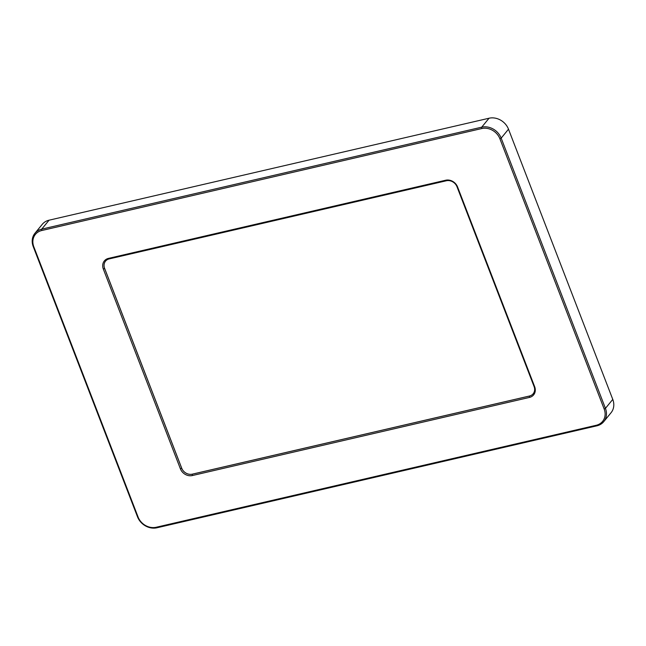 <?xml version="1.0" encoding="UTF-8"?>
<svg xmlns="http://www.w3.org/2000/svg" width="646" height="646" viewBox="0 0 646 646"><rect width="100%" height="100%" fill="white"/><g stroke="black" fill="none" stroke-linecap="round" stroke-linejoin="round"><path stroke-width="0.97" d="M533.16 393.785A8.656 7.429 39.3 0 1 529.445 396.046L192.298 474.188A8.656 7.429 39.3 0 1 181.688 468.205L104.595 268.413A8.656 7.429 39.3 0 1 105.516 261.162A8.656 7.429 39.3 0 1 109.222 258.901L446.378 180.767A8.656 7.429 39.3 0 1 456.988 186.742L534.081 386.534A8.656 7.429 39.3 0 1 533.16 393.785A8.656 7.429 39.3 0 1 529.478 396.014L192.322 474.156A8.656 7.429 39.3 0 1 181.712 468.172L104.62 268.381A8.656 7.429 39.3 0 1 105.532 261.145M103.32 269.051L180.412 468.843A9.714 8.341 -140.7 0 0 192.322 475.553L529.47 397.419A9.714 8.341 -140.7 0 0 534.67 386.744L457.57 186.952A9.714 8.341 -140.7 0 0 445.667 180.234L108.52 258.376A9.714 8.341 -140.7 0 0 103.32 269.051L104.62 268.381M499.899 138.777L604.163 408.991A14.818 12.718 39.3 0 1 596.234 425.278L156.243 527.249A14.818 12.718 39.3 0 1 138.083 517.01L33.818 246.796A14.818 12.718 39.3 0 1 41.748 230.517L481.738 128.546A14.818 12.718 39.3 0 1 499.899 138.777L501.175 138.139A15.875 13.623 -140.7 0 0 481.714 127.173L41.724 229.144A15.875 13.623 -140.7 0 0 34.924 233.295A15.875 13.623 -140.7 0 0 33.229 246.594L137.501 516.808A15.875 13.623 -140.7 0 0 156.954 527.774L596.944 425.803A15.875 13.623 -140.7 0 0 603.752 421.652A15.875 13.623 -140.7 0 0 605.439 408.361L501.175 138.139L508.499 129.192L612.771 399.406A15.875 13.623 39.3 0 1 611.076 412.705L603.752 421.652M34.924 233.295L42.248 224.348A15.875 13.623 39.3 0 1 49.056 220.197L489.046 118.226A15.875 13.623 39.3 0 1 508.499 129.192M192.322 475.553L192.322 474.156M181.712 468.172L180.412 468.843M109.222 258.901L108.52 258.376M446.378 180.767L445.667 180.234M456.988 186.742L457.57 186.952M534.081 386.534L534.67 386.744M529.478 396.014L529.47 397.419M604.163 408.991L605.439 408.361L612.771 399.406M489.046 118.226L481.714 127.173L481.738 128.546M49.056 220.197L41.724 229.144L41.748 230.517M33.229 246.594L33.818 246.796M137.501 516.808L138.083 517.01M156.954 527.774L156.243 527.249M596.944 425.803L596.234 425.278"/></g></svg>
